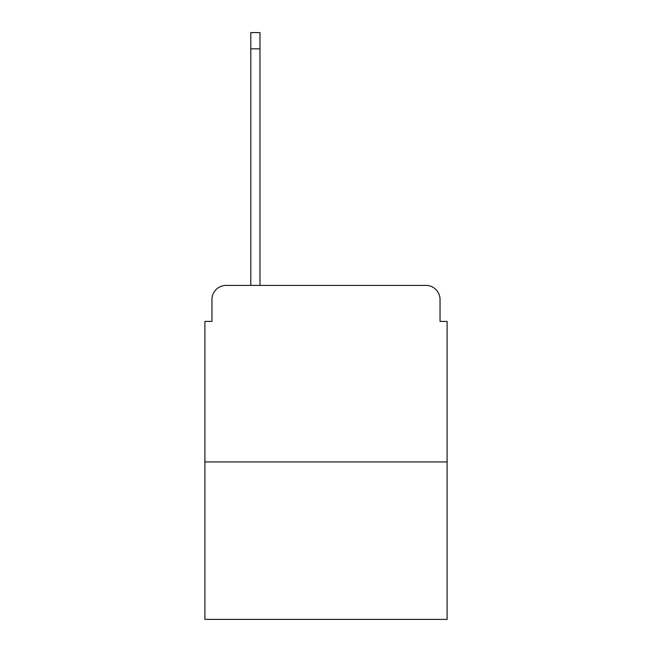 <?xml version="1.0" encoding="UTF-8"?>
<svg xmlns="http://www.w3.org/2000/svg" width="652" height="652" viewBox="0 0 652 652"><rect width="100%" height="100%" fill="white"/><g stroke="black" fill="none" stroke-linecap="round" stroke-linejoin="round"><path stroke-width="0.98" d="M211.957 299.521L211.957 321.412L211.957 299.521A14.124 14.124 0 0 1 226.081 285.397L250.8 285.397L250.8 32.6L259.977 32.6L259.977 285.397L270.922 285.397M447.101 461.934L204.899 461.934L204.899 619.4L447.101 619.4L447.101 321.412L440.043 321.412L440.043 299.521A14.124 14.124 0 0 0 425.919 285.397L226.081 285.397M204.899 461.934L204.899 321.412L211.957 321.412M381.078 285.397L425.919 285.397M440.043 321.412L440.043 299.521M250.8 48.843L259.977 48.843"/></g></svg>
